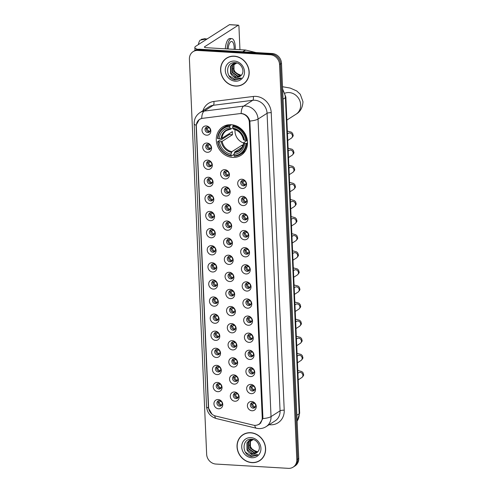 <?xml version="1.0" encoding="UTF-8"?>
<svg xmlns="http://www.w3.org/2000/svg" width="493" height="493" viewBox="0 0 493 493"><rect width="100%" height="100%" fill="white"/><g stroke="black" fill="none" stroke-linecap="round" stroke-linejoin="round"><path stroke-width="0.74" d="M231.192 124.711A16.885 15.086 -122.6 0 0 222.805 126.849A16.885 15.086 -122.6 0 0 217.136 144.831A16.885 15.086 -122.6 0 0 232.622 157.427A16.885 15.086 -122.6 0 0 241.009 155.295A16.885 15.086 -122.6 0 0 246.679 137.313A16.885 15.086 -122.6 0 0 231.192 124.711M207.362 152.3A4.782 4.271 57.4 0 1 202.74 147.407A4.782 4.271 57.4 0 1 206.955 143.038A4.782 4.271 57.4 0 1 211.577 147.931A4.782 4.271 57.4 0 1 207.362 152.3M208.243 144.122A2.866 2.564 -122.6 0 0 205.858 147.536A2.866 2.564 -122.6 0 0 209.913 149.311A2.866 2.564 -122.6 0 0 208.243 144.122M208.108 169.401A4.782 4.271 57.4 0 1 203.486 164.508A4.782 4.271 57.4 0 1 207.701 160.139A4.782 4.271 57.4 0 1 212.323 165.032A4.782 4.271 57.4 0 1 208.108 169.401M208.989 161.217A2.866 2.564 -122.6 0 0 206.604 164.637A2.866 2.564 -122.6 0 0 210.659 166.412A2.866 2.564 -122.6 0 0 208.989 161.217M208.853 186.496A4.782 4.271 57.4 0 1 204.231 181.609A4.782 4.271 57.4 0 1 208.453 177.24A4.782 4.271 57.4 0 1 213.068 182.133A4.782 4.271 57.4 0 1 208.853 186.496M209.735 178.318A2.866 2.564 -122.6 0 0 207.35 181.732A2.866 2.564 -122.6 0 0 211.405 183.513A2.866 2.564 -122.6 0 0 209.735 178.318M209.599 203.597A4.782 4.271 57.4 0 1 204.977 198.704A4.782 4.271 57.4 0 1 209.198 194.341A4.782 4.271 57.4 0 1 213.82 199.227A4.782 4.271 57.4 0 1 209.599 203.597M210.48 195.419A2.866 2.564 -122.6 0 0 208.095 198.833A2.866 2.564 -122.6 0 0 212.15 200.614A2.866 2.564 -122.6 0 0 210.48 195.419M210.345 220.698A4.782 4.271 57.4 0 1 205.723 215.805A4.782 4.271 57.4 0 1 209.944 211.435A4.782 4.271 57.4 0 1 214.566 216.328A4.782 4.271 57.4 0 1 210.345 220.698M211.232 212.52A2.866 2.564 -122.6 0 0 208.841 215.934A2.866 2.564 -122.6 0 0 212.896 217.709A2.866 2.564 -122.6 0 0 211.232 212.52M211.096 237.799A4.782 4.271 57.4 0 1 206.475 232.906A4.782 4.271 57.4 0 1 210.69 228.536A4.782 4.271 57.4 0 1 215.312 233.429A4.782 4.271 57.4 0 1 211.096 237.799M211.978 229.615A2.866 2.564 -122.6 0 0 209.587 233.035A2.866 2.564 -122.6 0 0 213.642 234.81A2.866 2.564 -122.6 0 0 211.978 229.615M211.842 254.893A4.782 4.271 57.4 0 1 207.22 250.006A4.782 4.271 57.4 0 1 211.435 245.637A4.782 4.271 57.4 0 1 216.057 250.53A4.782 4.271 57.4 0 1 211.842 254.893M212.723 246.716A2.866 2.564 -122.6 0 0 210.338 250.13A2.866 2.564 -122.6 0 0 214.387 251.911A2.866 2.564 -122.6 0 0 212.723 246.716M212.588 271.994A4.782 4.271 57.4 0 1 207.966 267.101A4.782 4.271 57.4 0 1 212.181 262.732A4.782 4.271 57.4 0 1 216.803 267.625A4.782 4.271 57.4 0 1 212.588 271.994M213.469 263.817A2.866 2.564 -122.6 0 0 213.709 269.369A2.866 2.564 -122.6 0 0 216.1 265.955A2.866 2.564 -122.6 0 0 213.469 263.817M213.333 289.095A4.782 4.271 57.4 0 1 208.712 284.202A4.782 4.271 57.4 0 1 212.927 279.833A4.782 4.271 57.4 0 1 217.549 284.726A4.782 4.271 57.4 0 1 213.333 289.095M214.215 280.911A2.866 2.564 -122.6 0 0 211.83 284.332A2.866 2.564 -122.6 0 0 215.885 286.106A2.866 2.564 -122.6 0 0 214.215 280.911M214.079 306.196A4.782 4.271 57.4 0 1 209.457 301.303A4.782 4.271 57.4 0 1 213.679 296.934A4.782 4.271 57.4 0 1 218.294 301.827A4.782 4.271 57.4 0 1 214.079 306.196M214.96 298.012A2.866 2.564 -122.6 0 0 212.575 301.433A2.866 2.564 -122.6 0 0 216.63 303.207A2.866 2.564 -122.6 0 0 214.96 298.012M214.825 323.291A4.782 4.271 57.4 0 1 210.203 318.398A4.782 4.271 57.4 0 1 214.424 314.035A4.782 4.271 57.4 0 1 219.046 318.922A4.782 4.271 57.4 0 1 214.825 323.291M215.706 315.113A2.866 2.564 -122.6 0 0 213.321 318.527A2.866 2.564 -122.6 0 0 217.376 320.308A2.866 2.564 -122.6 0 0 215.706 315.113M215.57 340.392A4.782 4.271 57.4 0 1 210.955 335.499A4.782 4.271 57.4 0 1 215.17 331.13A4.782 4.271 57.4 0 1 219.792 336.023A4.782 4.271 57.4 0 1 215.57 340.392M216.458 332.214A2.866 2.564 -122.6 0 0 214.067 335.628A2.866 2.564 -122.6 0 0 218.122 337.403A2.866 2.564 -122.6 0 0 216.458 332.214M216.322 357.493A4.782 4.271 57.4 0 1 211.7 352.6A4.782 4.271 57.4 0 1 215.916 348.231A4.782 4.271 57.4 0 1 220.537 353.124A4.782 4.271 57.4 0 1 216.322 357.493M217.203 349.309A2.866 2.564 -122.6 0 0 214.812 352.729A2.866 2.564 -122.6 0 0 218.867 354.504A2.866 2.564 -122.6 0 0 217.203 349.309M217.068 374.588A4.782 4.271 57.4 0 1 212.446 369.701A4.782 4.271 57.4 0 1 216.661 365.331A4.782 4.271 57.4 0 1 221.283 370.225A4.782 4.271 57.4 0 1 217.068 374.588M217.949 366.41A2.866 2.564 -122.6 0 0 215.564 369.83A2.866 2.564 -122.6 0 0 219.613 371.605A2.866 2.564 -122.6 0 0 217.949 366.41M217.814 391.688A4.782 4.271 57.4 0 1 213.192 386.795A4.782 4.271 57.4 0 1 217.407 382.432A4.782 4.271 57.4 0 1 222.029 387.319A4.782 4.271 57.4 0 1 217.814 391.688M218.695 383.511A2.866 2.564 -122.6 0 0 218.935 389.063A2.866 2.564 -122.6 0 0 221.326 385.649A2.866 2.564 -122.6 0 0 218.695 383.511M218.559 408.789A4.782 4.271 57.4 0 1 213.937 403.896A4.782 4.271 57.4 0 1 218.152 399.527A4.782 4.271 57.4 0 1 222.774 404.42A4.782 4.271 57.4 0 1 218.559 408.789M219.44 400.612A2.866 2.564 -122.6 0 0 217.056 404.026A2.866 2.564 -122.6 0 0 221.111 405.801A2.866 2.564 -122.6 0 0 219.44 400.612M206.616 135.199A4.782 4.271 57.4 0 1 201.994 130.306A4.782 4.271 57.4 0 1 206.21 125.943A4.782 4.271 57.4 0 1 210.831 130.83A4.782 4.271 57.4 0 1 206.616 135.199M207.498 127.021A2.866 2.564 -122.6 0 0 207.738 132.574A2.866 2.564 -122.6 0 0 210.129 129.16A2.866 2.564 -122.6 0 0 207.498 127.021M225.215 178.941A4.782 4.271 57.4 0 1 220.593 174.047A4.782 4.271 57.4 0 1 224.814 169.678A4.782 4.271 57.4 0 1 229.43 174.571A4.782 4.271 57.4 0 1 225.215 178.941M226.096 170.763A2.866 2.564 -122.6 0 0 223.711 174.177A2.866 2.564 -122.6 0 0 227.766 175.952A2.866 2.564 -122.6 0 0 226.096 170.763M225.96 196.041A4.782 4.271 57.4 0 1 221.339 191.148A4.782 4.271 57.4 0 1 225.56 186.779A4.782 4.271 57.4 0 1 230.182 191.672A4.782 4.271 57.4 0 1 225.96 196.041M226.842 187.858A2.866 2.564 -122.6 0 0 224.457 191.278A2.866 2.564 -122.6 0 0 228.512 193.053A2.866 2.564 -122.6 0 0 226.842 187.858M226.706 213.136A4.782 4.271 57.4 0 1 222.084 208.249A4.782 4.271 57.4 0 1 226.305 203.88A4.782 4.271 57.4 0 1 230.927 208.773A4.782 4.271 57.4 0 1 226.706 213.136M227.593 204.959A2.866 2.564 -122.6 0 0 225.202 208.379A2.866 2.564 -122.6 0 0 229.257 210.154A2.866 2.564 -122.6 0 0 227.593 204.959M227.458 230.237A4.782 4.271 57.4 0 1 222.836 225.344A4.782 4.271 57.4 0 1 227.051 220.981A4.782 4.271 57.4 0 1 231.673 225.868A4.782 4.271 57.4 0 1 227.458 230.237M228.339 222.06A2.866 2.564 -122.6 0 0 225.948 225.474A2.866 2.564 -122.6 0 0 230.003 227.255A2.866 2.564 -122.6 0 0 228.339 222.06M228.204 247.338A4.782 4.271 57.4 0 1 223.582 242.445A4.782 4.271 57.4 0 1 227.797 238.076A4.782 4.271 57.4 0 1 232.419 242.969A4.782 4.271 57.4 0 1 228.204 247.338M229.085 239.16A2.866 2.564 -122.6 0 0 226.7 242.574A2.866 2.564 -122.6 0 0 230.749 244.349A2.866 2.564 -122.6 0 0 229.085 239.16M228.949 264.439A4.782 4.271 57.4 0 1 224.327 259.546A4.782 4.271 57.4 0 1 228.542 255.177A4.782 4.271 57.4 0 1 233.164 260.07A4.782 4.271 57.4 0 1 228.949 264.439M229.83 256.255A2.866 2.564 -122.6 0 0 227.446 259.675A2.866 2.564 -122.6 0 0 231.5 261.45A2.866 2.564 -122.6 0 0 229.83 256.255M229.695 281.534A4.782 4.271 57.4 0 1 225.073 276.647A4.782 4.271 57.4 0 1 229.288 272.278A4.782 4.271 57.4 0 1 233.91 277.171A4.782 4.271 57.4 0 1 229.695 281.534M230.576 273.356A2.866 2.564 -122.6 0 0 228.191 276.77A2.866 2.564 -122.6 0 0 232.246 278.551A2.866 2.564 -122.6 0 0 230.576 273.356M230.441 298.635A4.782 4.271 57.4 0 1 225.819 293.742A4.782 4.271 57.4 0 1 230.04 289.379A4.782 4.271 57.4 0 1 234.662 294.266A4.782 4.271 57.4 0 1 230.441 298.635M231.322 290.457A2.866 2.564 -122.6 0 0 228.937 293.871A2.866 2.564 -122.6 0 0 232.992 295.652A2.866 2.564 -122.6 0 0 231.322 290.457M231.186 315.736A4.782 4.271 57.4 0 1 226.564 310.843A4.782 4.271 57.4 0 1 230.786 306.473A4.782 4.271 57.4 0 1 235.407 311.366A4.782 4.271 57.4 0 1 231.186 315.736M232.074 307.558A2.866 2.564 -122.6 0 0 229.683 310.972A2.866 2.564 -122.6 0 0 233.737 312.747A2.866 2.564 -122.6 0 0 232.074 307.558M231.932 332.837A4.782 4.271 57.4 0 1 227.316 327.944A4.782 4.271 57.4 0 1 231.531 323.574A4.782 4.271 57.4 0 1 236.153 328.467A4.782 4.271 57.4 0 1 231.932 332.837M232.819 324.653A2.866 2.564 -122.6 0 0 230.428 328.073A2.866 2.564 -122.6 0 0 234.483 329.848A2.866 2.564 -122.6 0 0 232.819 324.653M232.684 349.931A4.782 4.271 57.4 0 1 228.062 345.045A4.782 4.271 57.4 0 1 232.277 340.675A4.782 4.271 57.4 0 1 236.899 345.568A4.782 4.271 57.4 0 1 232.684 349.931M233.565 341.754A2.866 2.564 -122.6 0 0 231.18 345.168A2.866 2.564 -122.6 0 0 235.229 346.949A2.866 2.564 -122.6 0 0 233.565 341.754M233.429 367.032A4.782 4.271 57.4 0 1 228.807 362.139A4.782 4.271 57.4 0 1 233.023 357.776A4.782 4.271 57.4 0 1 237.644 362.663A4.782 4.271 57.4 0 1 233.429 367.032M234.311 358.855A2.866 2.564 -122.6 0 0 234.551 364.407A2.866 2.564 -122.6 0 0 236.942 360.993A2.866 2.564 -122.6 0 0 234.311 358.855M234.175 384.133A4.782 4.271 57.4 0 1 229.553 379.24A4.782 4.271 57.4 0 1 233.768 374.871A4.782 4.271 57.4 0 1 238.39 379.764A4.782 4.271 57.4 0 1 234.175 384.133M235.056 375.956A2.866 2.564 -122.6 0 0 232.671 379.37A2.866 2.564 -122.6 0 0 236.726 381.144A2.866 2.564 -122.6 0 0 235.056 375.956M234.921 401.234A4.782 4.271 57.4 0 1 230.299 396.341A4.782 4.271 57.4 0 1 234.514 391.972A4.782 4.271 57.4 0 1 239.136 396.865A4.782 4.271 57.4 0 1 234.921 401.234M235.802 393.05A2.866 2.564 -122.6 0 0 233.417 396.471A2.866 2.564 -122.6 0 0 237.472 398.245A2.866 2.564 -122.6 0 0 235.802 393.05M242.322 188.48A4.782 4.271 57.4 0 1 237.7 183.593A4.782 4.271 57.4 0 1 241.921 179.224A4.782 4.271 57.4 0 1 246.543 184.117A4.782 4.271 57.4 0 1 242.322 188.48M243.209 180.302A2.866 2.564 -122.6 0 0 240.818 183.716A2.866 2.564 -122.6 0 0 244.873 185.497A2.866 2.564 -122.6 0 0 243.209 180.302M243.067 205.581A4.782 4.271 57.4 0 1 238.452 200.688A4.782 4.271 57.4 0 1 242.667 196.325A4.782 4.271 57.4 0 1 247.289 201.212A4.782 4.271 57.4 0 1 243.067 205.581M243.955 197.403A2.866 2.564 -122.6 0 0 241.564 200.817A2.866 2.564 -122.6 0 0 245.619 202.598A2.866 2.564 -122.6 0 0 243.955 197.403M243.819 222.682A4.782 4.271 57.4 0 1 239.197 217.789A4.782 4.271 57.4 0 1 243.413 213.42A4.782 4.271 57.4 0 1 248.034 218.313A4.782 4.271 57.4 0 1 243.819 222.682M244.701 214.504A2.866 2.564 -122.6 0 0 242.316 217.918A2.866 2.564 -122.6 0 0 247.326 216.643A2.866 2.564 -122.6 0 0 244.701 214.504M244.565 239.783A4.782 4.271 57.4 0 1 239.943 234.89A4.782 4.271 57.4 0 1 244.158 230.521A4.782 4.271 57.4 0 1 248.78 235.414A4.782 4.271 57.4 0 1 244.565 239.783M245.446 231.599A2.866 2.564 -122.6 0 0 243.061 235.019A2.866 2.564 -122.6 0 0 247.11 236.794A2.866 2.564 -122.6 0 0 245.446 231.599M245.311 256.878A4.782 4.271 57.4 0 1 240.689 251.991A4.782 4.271 57.4 0 1 244.904 247.622A4.782 4.271 57.4 0 1 249.526 252.515A4.782 4.271 57.4 0 1 245.311 256.878M246.192 248.7A2.866 2.564 -122.6 0 0 243.807 252.114A2.866 2.564 -122.6 0 0 247.862 253.895A2.866 2.564 -122.6 0 0 246.192 248.7M246.056 273.979A4.782 4.271 57.4 0 1 241.434 269.086A4.782 4.271 57.4 0 1 245.65 264.723A4.782 4.271 57.4 0 1 250.271 269.609A4.782 4.271 57.4 0 1 246.056 273.979M246.938 265.801A2.866 2.564 -122.6 0 0 244.553 269.215A2.866 2.564 -122.6 0 0 248.608 270.996A2.866 2.564 -122.6 0 0 246.938 265.801M246.802 291.08A4.782 4.271 57.4 0 1 242.18 286.186A4.782 4.271 57.4 0 1 246.401 281.817A4.782 4.271 57.4 0 1 251.023 286.71A4.782 4.271 57.4 0 1 246.802 291.08M247.683 282.902A2.866 2.564 -122.6 0 0 245.298 286.316A2.866 2.564 -122.6 0 0 249.353 288.091A2.866 2.564 -122.6 0 0 247.683 282.902M247.548 308.18A4.782 4.271 57.4 0 1 242.926 303.287A4.782 4.271 57.4 0 1 247.147 298.918A4.782 4.271 57.4 0 1 251.769 303.811A4.782 4.271 57.4 0 1 247.548 308.18M248.435 299.997A2.866 2.564 -122.6 0 0 246.044 303.417A2.866 2.564 -122.6 0 0 250.099 305.192A2.866 2.564 -122.6 0 0 248.435 299.997M248.293 325.275A4.782 4.271 57.4 0 1 243.678 320.382A4.782 4.271 57.4 0 1 247.893 316.019A4.782 4.271 57.4 0 1 252.515 320.912A4.782 4.271 57.4 0 1 248.293 325.275M249.181 317.098A2.866 2.564 -122.6 0 0 246.79 320.512A2.866 2.564 -122.6 0 0 250.845 322.293A2.866 2.564 -122.6 0 0 249.181 317.098M249.045 342.376A4.782 4.271 57.4 0 1 244.423 337.483A4.782 4.271 57.4 0 1 248.638 333.114A4.782 4.271 57.4 0 1 253.26 338.007A4.782 4.271 57.4 0 1 249.045 342.376M249.926 334.199A2.866 2.564 -122.6 0 0 250.167 339.751A2.866 2.564 -122.6 0 0 249.926 334.199M249.791 359.477A4.782 4.271 57.4 0 1 245.169 354.584A4.782 4.271 57.4 0 1 249.384 350.215A4.782 4.271 57.4 0 1 254.006 355.108A4.782 4.271 57.4 0 1 249.791 359.477M250.672 351.293A2.866 2.564 -122.6 0 0 248.287 354.714A2.866 2.564 -122.6 0 0 252.342 356.488A2.866 2.564 -122.6 0 0 250.672 351.293M250.536 376.578A4.782 4.271 57.4 0 1 245.915 371.685A4.782 4.271 57.4 0 1 250.13 367.316A4.782 4.271 57.4 0 1 254.752 372.209A4.782 4.271 57.4 0 1 250.536 376.578M251.418 368.394A2.866 2.564 -122.6 0 0 249.033 371.814A2.866 2.564 -122.6 0 0 253.088 373.589A2.866 2.564 -122.6 0 0 251.418 368.394M251.282 393.673A4.782 4.271 57.4 0 1 246.66 388.78A4.782 4.271 57.4 0 1 250.875 384.417A4.782 4.271 57.4 0 1 255.497 389.304A4.782 4.271 57.4 0 1 251.282 393.673M252.163 385.495A2.866 2.564 -122.6 0 0 249.778 388.909A2.866 2.564 -122.6 0 0 253.833 390.69A2.866 2.564 -122.6 0 0 252.163 385.495M252.028 410.774A4.782 4.271 57.4 0 1 247.406 405.881A4.782 4.271 57.4 0 1 251.627 401.512A4.782 4.271 57.4 0 1 256.249 406.405A4.782 4.271 57.4 0 1 252.028 410.774M252.909 402.596A2.866 2.564 -122.6 0 0 250.524 406.01A2.866 2.564 -122.6 0 0 254.579 407.785A2.866 2.564 -122.6 0 0 252.909 402.596M210.449 148.831A2.866 2.564 57.4 0 1 207.485 144.19M211.201 165.931A2.866 2.564 57.4 0 1 208.231 161.291M211.947 183.032A2.866 2.564 57.4 0 1 208.977 178.392M212.693 200.127A2.866 2.564 57.4 0 1 209.722 195.493M213.438 217.228A2.866 2.564 57.4 0 1 210.468 212.588M214.184 234.329A2.866 2.564 57.4 0 1 211.214 229.689M214.93 251.424A2.866 2.564 57.4 0 1 211.965 246.79M215.675 268.525A2.866 2.564 57.4 0 1 212.711 263.891M216.427 285.626A2.866 2.564 57.4 0 1 213.457 280.985M217.173 302.727A2.866 2.564 57.4 0 1 214.202 298.086M217.918 319.821A2.866 2.564 57.4 0 1 214.948 315.187M218.664 336.922A2.866 2.564 57.4 0 1 215.694 332.288M219.41 354.023A2.866 2.564 57.4 0 1 216.439 349.383M220.155 371.124A2.866 2.564 57.4 0 1 217.191 366.484M220.901 388.219A2.866 2.564 57.4 0 1 217.937 383.585M221.653 405.32A2.866 2.564 57.4 0 1 218.682 400.68M209.704 131.73A2.866 2.564 57.4 0 1 206.74 127.095M228.308 175.471A2.866 2.564 57.4 0 1 225.338 170.837M229.054 192.572A2.866 2.564 57.4 0 1 226.084 187.932M229.8 209.673A2.866 2.564 57.4 0 1 226.829 205.033M230.545 226.768A2.866 2.564 57.4 0 1 227.575 222.133M231.291 243.869A2.866 2.564 57.4 0 1 228.327 239.228M232.037 260.97A2.866 2.564 57.4 0 1 229.072 256.329M232.788 278.07A2.866 2.564 57.4 0 1 229.818 273.43M233.534 295.165A2.866 2.564 57.4 0 1 230.564 290.531M234.28 312.266A2.866 2.564 57.4 0 1 231.309 307.626M235.025 329.367A2.866 2.564 57.4 0 1 232.055 324.727M235.771 346.468A2.866 2.564 57.4 0 1 232.801 341.828M236.517 363.563A2.866 2.564 57.4 0 1 233.553 358.929M237.262 380.664A2.866 2.564 57.4 0 1 234.298 376.023M238.014 397.765A2.866 2.564 57.4 0 1 235.044 393.124M245.415 185.017A2.866 2.564 57.4 0 1 242.445 180.376M246.161 202.112A2.866 2.564 57.4 0 1 243.191 197.477M246.907 219.212A2.866 2.564 57.4 0 1 243.936 214.572M247.652 236.313A2.866 2.564 57.4 0 1 244.688 231.673M248.398 253.414A2.866 2.564 57.4 0 1 245.434 248.774M249.15 270.509A2.866 2.564 57.4 0 1 246.18 265.875M249.896 287.61A2.866 2.564 57.4 0 1 246.925 282.97M250.641 304.711A2.866 2.564 57.4 0 1 247.671 300.071M251.387 321.806A2.866 2.564 57.4 0 1 248.417 317.172M252.133 338.907A2.866 2.564 57.4 0 1 249.162 334.272M252.878 356.008A2.866 2.564 57.4 0 1 249.914 351.367M253.63 373.109A2.866 2.564 57.4 0 1 250.66 368.468M254.376 390.203A2.866 2.564 57.4 0 1 251.405 385.569M255.121 407.304A2.866 2.564 57.4 0 1 252.151 402.67M239.647 113.643A8.603 7.685 57.4 0 1 241.022 113.6A8.603 7.685 57.4 0 1 249.341 122.4L262.227 417.472A8.603 7.685 57.4 0 1 258.905 424.251A8.603 7.685 57.4 0 1 253.248 425.126L215.527 416A8.603 7.685 57.4 0 1 208.594 407.403L196.319 126.153A8.603 7.685 57.4 0 1 199.634 119.38A8.603 7.685 57.4 0 1 202.531 118.332L239.647 113.643M234.23 56.159A15.456 13.804 -122.6 0 0 226.558 58.112A15.456 13.804 -122.6 0 0 221.369 74.566A15.456 13.804 -122.6 0 0 235.543 86.096A15.456 13.804 -122.6 0 0 243.215 84.143A15.456 13.804 -122.6 0 0 248.404 67.689A15.456 13.804 -122.6 0 0 234.23 56.159M227.045 57.81A15.456 13.804 -122.6 0 0 225.714 58.901M250.672 432.712A15.456 13.804 -122.6 0 0 243 434.666A15.456 13.804 -122.6 0 0 237.811 451.12A15.456 13.804 -122.6 0 0 251.978 462.65A15.456 13.804 -122.6 0 0 259.657 460.696A15.456 13.804 -122.6 0 0 264.846 444.242A15.456 13.804 -122.6 0 0 250.672 432.712M243.487 434.37A15.456 13.804 -122.6 0 0 242.155 435.455M211.953 414.157L208.459 408.038L208.379 407.064L196.109 125.191A11.154 2.73 -2.5 0 1 194.18 123.761C194.106 119.047 196.023 115.337 199.924 112.626A12.744 11.388 57.4 0 1 204.219 111.085L243.671 106.094A11.154 4.61 82.8 0 0 241.151 113.513L242.316 113.63C246.18 114.561 248.694 117.032 249.852 121.056L262.898 417.349L262.843 418.594L259.417 424.233L256.415 425.268M193.09 51.666L195.018 50.434A9.558 8.541 -122.6 0 1 199.77 49.226L272.247 53.521A9.558 8.541 -122.6 0 1 281.491 63.307L298.74 458.379A9.558 8.541 -122.6 0 1 295.054 465.91L294.087 466.526A9.558 8.541 -122.6 0 0 297.772 458.995L280.523 63.924A9.558 8.541 -122.6 0 0 271.279 54.138L198.802 49.842A9.558 8.541 -122.6 0 0 194.057 51.05A9.558 8.541 -122.6 0 1 198.802 49.842L271.279 54.138A9.558 8.541 -122.6 0 1 280.523 63.924L297.772 458.995A9.558 8.541 -122.6 0 1 294.087 466.526L293.125 467.142A9.558 8.541 -122.6 0 0 296.811 459.612L279.562 64.54A9.558 8.541 -122.6 0 0 270.318 54.754L197.841 50.459A9.558 8.541 -122.6 0 0 193.09 51.666A9.558 8.541 -122.6 0 0 189.404 59.197L206.653 454.269A9.558 8.541 -122.6 0 0 215.897 464.055L288.374 468.35A9.558 8.541 -122.6 0 0 293.125 467.142M196.109 125.191L199.32 119.442L201.699 118.468A11.154 4.61 82.8 0 1 204.219 111.085L213.259 105.292A12.744 11.388 -122.6 0 0 208.97 106.839L199.924 112.626M258.591 461.134A15.456 13.804 -122.6 0 0 260.131 460.376M242.149 84.574A15.456 13.804 -122.6 0 0 243.69 83.822M243.129 84.007A15.295 13.662 -122.6 0 0 248.262 67.726A15.295 13.662 -122.6 0 0 234.243 56.313A15.295 13.662 -122.6 0 0 226.644 58.242A15.295 13.662 -122.6 0 0 221.511 74.529A15.295 13.662 -122.6 0 0 235.537 85.942A15.295 13.662 -122.6 0 0 243.129 84.007L244.097 83.391A15.295 13.662 -122.6 0 0 245.021 82.738M240.726 75.096L236.011 73.217L233.171 68.656M241.25 75.312L239.29 75.478L233.627 71.485L233.577 64.349L234.341 63.246M241.416 75.121L239.672 75.238L234.009 71.245L233.959 64.102L234.569 63.184M240.572 75.977L237.755 76.458L232.092 72.465L232.043 65.329L233.466 63.566M240.75 75.823L238.137 76.218L232.474 72.224L232.425 65.082L233.676 63.474M232.049 75.447A7.204 6.434 -122.6 0 0 236.4 77.333A7.204 6.434 -122.6 0 0 239.974 76.421A7.204 6.434 -122.6 0 0 241.323 75.226C245.298 71.275 241.287 62.901 235.395 62.703C224.913 61.422 225.252 78.966 235.161 79.94L240.325 78.794L241.317 78.042L236.036 78.633L232.049 75.447L230.564 73.445L230.514 66.308L232.665 63.998L237.096 63.061M240.011 76.397L236.609 77.198L230.946 73.204L230.897 66.062L232.856 63.88M234.446 61.064A10.39 9.281 -122.6 0 0 225.283 70.554A10.39 9.281 -122.6 0 0 235.327 81.191A10.39 9.281 -122.6 0 0 244.491 71.695A10.39 9.281 -122.6 0 0 234.446 61.064M228.592 57.059A15.295 13.662 -122.6 0 0 227.606 57.626L226.644 58.242M240.43 78.726L235.839 79.866L228.943 75.645M197.822 49.337A12.744 3.118 177.5 0 1 194.834 47.482A12.744 3.118 177.5 0 1 195.783 46.231L229.424 24.699A1.596 0.598 -86.6 0 1 229.584 24.65L238.421 25.174A1.596 0.598 93.4 0 0 238.261 25.223L204.62 46.755A3.186 0.783 -2.5 0 0 204.379 47.069A3.186 0.783 -2.5 0 0 206.357 47.698L245.415 50.015A1.596 1.424 57.4 0 1 245.674 50.058L256.021 52.56M239.949 49.694L238.932 26.382A1.596 0.598 93.4 0 0 238.421 25.174M236.708 63.018L233.528 65.058M234.15 49.349A7.968 3.001 93.4 0 0 234.157 47.488A7.968 3.001 93.4 0 0 231.611 41.467A7.968 3.001 93.4 0 0 228.16 48.992M235.229 49.411A10.834 4.08 93.4 0 0 235.241 46.792A10.834 4.08 93.4 0 0 231.784 38.602A10.834 4.08 93.4 0 0 227.082 48.93M198.334 44.592A8.282 3.124 93.4 0 1 200.14 40.149L207.473 38.744M231.784 38.602L230.015 38.497A10.834 4.08 93.4 0 0 225.313 48.825M205.298 38.62L201.347 39.372L201.372 39.908M259.571 460.567A15.295 13.662 -122.6 0 0 264.704 444.279A15.295 13.662 -122.6 0 0 250.678 432.866A15.295 13.662 -122.6 0 0 243.086 434.801A15.295 13.662 -122.6 0 0 237.953 451.089A15.295 13.662 -122.6 0 0 251.972 462.496A15.295 13.662 -122.6 0 0 259.571 460.567L260.538 459.944A15.295 13.662 -122.6 0 0 261.463 459.291M257.167 451.656L252.453 449.776L249.606 445.21M257.691 451.865L255.731 452.038L250.068 448.045L250.019 440.902L250.783 439.799M257.857 451.674L256.113 451.791L250.45 447.798L250.401 440.656L251.011 439.738M257.013 452.537L254.197 453.018L248.534 449.024L248.484 441.882L249.908 440.12M257.192 452.383L254.579 452.771L248.916 448.778L248.866 441.636L250.117 440.027M248.49 452.001A7.204 6.434 -122.6 0 0 252.841 453.887A7.204 6.434 -122.6 0 0 256.415 452.975A7.204 6.434 -122.6 0 0 257.765 451.779C261.74 447.829 257.728 439.454 251.837 439.257C241.354 437.975 241.693 455.52 251.603 456.493L256.767 455.353L257.759 454.595L252.478 455.187L248.49 452.001L247.005 450.004L246.956 442.862L249.107 440.557L253.538 439.62M256.452 452.95L253.051 453.751L247.387 449.758L247.338 442.622L249.298 440.434M250.888 437.618A10.39 9.281 -122.6 0 0 241.724 447.114A10.39 9.281 -122.6 0 0 251.769 457.744A10.39 9.281 -122.6 0 0 260.933 448.254A10.39 9.281 -122.6 0 0 250.888 437.618M245.033 433.618A15.295 13.662 -122.6 0 0 244.047 434.185L243.086 434.801M256.871 455.285L252.28 456.426L245.385 452.204M235.056 129.634A11.789 10.532 -122.6 0 0 243.61 143.001M234.163 153.582L233.922 154.408L231.34 156.059L231.075 155.597A15.166 13.551 -122.6 0 1 218.029 141.787L219.391 141.867A13.699 12.239 -122.6 0 0 231.007 154.167L231.901 151.678L242.266 145.047A11.789 10.532 -122.6 0 0 243.154 145.182M229.8 126.374L230.009 125.598A15.807 14.118 -122.6 0 0 223.631 127.607A15.807 14.118 -122.6 0 0 217.542 138.515L217.894 138.699A15.166 13.551 -122.6 0 1 229.8 126.374L229.861 127.804A13.699 12.239 -122.6 0 0 219.256 138.779L222.01 138.262L232.376 131.631A11.789 10.532 -122.6 0 0 232.511 134.718L222.146 141.349L219.391 141.867M232.801 127.841L230.915 129.043L229.861 127.804M218.029 141.787L217.678 141.596L220.26 139.944L221.074 139.858L229.393 134.534A15.135 13.521 57.4 0 1 229.288 133.609M240.67 154.229A15.807 14.118 -122.6 0 0 246.753 143.321L245.921 143.445A15.166 13.551 -122.6 0 1 234.021 155.77L234.286 156.238A15.807 14.118 -122.6 0 0 240.67 154.229L243.252 152.577A15.807 14.118 -122.6 0 0 245.255 150.987M228.493 124.803A15.807 14.118 -122.6 0 0 226.207 125.955L223.631 127.607M247.541 142.822L246.753 143.321M217.678 141.596A15.807 14.118 -122.6 0 0 231.34 156.059M230.009 125.598L231.377 124.723M234.021 155.77L233.959 154.34A13.699 12.239 -122.6 0 0 244.559 143.358L245.921 143.445M231.007 154.167L231.075 155.597M219.256 138.779L217.894 138.699M244.559 143.358L243.752 142.631L247.369 140.314M242.266 145.047L242.353 147.043L234.847 151.85L233.959 154.34M234.44 152.577A12.257 10.951 -122.6 0 0 243.758 142.933L243.752 142.631M230.915 129.043L230.465 128.864A12.257 10.951 -122.6 0 0 221.154 138.515M233.959 125.13L232.955 125.77L232.745 126.547A15.166 13.551 -122.6 0 1 245.785 140.357L246.623 140.234A15.807 14.118 -122.6 0 0 232.955 125.77M246.623 140.234L247.289 139.809M245.785 140.357L244.423 140.277A13.699 12.239 -122.6 0 0 232.807 127.977L232.745 126.547M243.616 139.544L244.423 140.277M232.807 127.977L233.861 129.221M229.393 134.534L232.511 134.718M244.781 180.919L241.89 182.268M242.901 182.127A3.506 3.131 -122.6 0 0 245.625 184.709M245.526 198.02L242.636 199.363M243.647 199.221A3.506 3.131 -122.6 0 0 246.377 201.81M246.278 215.121L243.382 216.464M244.399 216.322A3.506 3.131 -122.6 0 0 247.122 218.904M247.024 232.221L244.127 233.565M245.144 233.423A3.506 3.131 -122.6 0 0 247.868 236.005M247.769 249.316L244.873 250.66M245.89 250.524A3.506 3.131 -122.6 0 0 248.614 253.106M248.515 266.417L245.619 267.761M246.636 267.619A3.506 3.131 -122.6 0 0 249.359 270.207M249.261 283.518L246.371 284.862M247.381 284.72A3.506 3.131 -122.6 0 0 250.105 287.302M250.006 300.619L247.116 301.962M248.127 301.821A3.506 3.131 -122.6 0 0 250.851 304.403M250.752 317.714L247.862 319.057M248.873 318.922A3.506 3.131 -122.6 0 0 251.603 321.504M251.504 334.815L248.608 336.158M249.624 336.016A3.506 3.131 -122.6 0 0 252.348 338.605M252.25 351.916L249.353 353.259M250.37 353.117A3.506 3.131 -122.6 0 0 253.094 355.7M252.995 369.017L250.099 370.36M251.116 370.218A3.506 3.131 -122.6 0 0 253.84 372.8M253.741 386.111L250.851 387.455M251.861 387.313A3.506 3.131 -122.6 0 0 254.585 389.901M254.487 403.212L251.596 404.556M252.607 404.414A3.506 3.131 -122.6 0 0 255.331 407.002M227.674 171.379L224.783 172.723M225.794 172.581A3.506 3.131 -122.6 0 0 228.518 175.169M228.419 188.48L225.529 189.823M226.54 189.682A3.506 3.131 -122.6 0 0 229.263 192.264M229.165 205.581L226.275 206.924M227.285 206.783A3.506 3.131 -122.6 0 0 230.015 209.365M229.911 222.676L227.02 224.019M228.037 223.877A3.506 3.131 -122.6 0 0 230.761 226.466M230.662 239.777L227.766 241.12M228.783 240.978A3.506 3.131 -122.6 0 0 231.507 243.56M231.408 256.878L228.512 258.221M229.528 258.079A3.506 3.131 -122.6 0 0 232.252 260.661M232.154 273.972L229.257 275.322M230.274 275.18A3.506 3.131 -122.6 0 0 232.998 277.762M232.899 291.073L230.009 292.417M231.02 292.275A3.506 3.131 -122.6 0 0 233.744 294.863M233.645 308.174L230.755 309.518M231.765 309.376A3.506 3.131 -122.6 0 0 234.489 311.958M234.391 325.275L231.5 326.619M232.511 326.477A3.506 3.131 -122.6 0 0 235.241 329.059M235.143 342.37L232.246 343.72M233.263 343.578A3.506 3.131 -122.6 0 0 235.987 346.16M235.888 359.471L232.992 360.814M234.009 360.673A3.506 3.131 -122.6 0 0 236.732 363.261M236.634 376.572L233.737 377.915M234.754 377.774A3.506 3.131 -122.6 0 0 237.478 380.356M237.379 393.673L234.483 395.016M235.5 394.875A3.506 3.131 -122.6 0 0 238.224 397.457M209.075 127.638L206.179 128.981M207.196 128.839A3.506 3.131 -122.6 0 0 209.919 131.428M253.149 439.577L249.969 441.611M209.821 144.739L206.924 146.082M207.941 145.94A3.506 3.131 -122.6 0 0 210.665 148.522M210.566 161.84L207.67 163.183M208.687 163.041A3.506 3.131 -122.6 0 0 211.411 165.623M211.312 178.934L208.422 180.278M209.433 180.142A3.506 3.131 -122.6 0 0 212.156 182.724M212.058 196.035L209.168 197.379M210.178 197.237A3.506 3.131 -122.6 0 0 212.902 199.825M212.803 213.136L209.913 214.48M210.924 214.338A3.506 3.131 -122.6 0 0 213.654 216.92M213.549 230.237L210.659 231.581M211.676 231.439A3.506 3.131 -122.6 0 0 214.4 234.021M214.301 247.332L211.405 248.675M212.421 248.54A3.506 3.131 -122.6 0 0 215.145 251.122M215.047 264.433L212.15 265.776M213.167 265.635A3.506 3.131 -122.6 0 0 215.891 268.223M215.792 281.534L212.896 282.877M213.913 282.736A3.506 3.131 -122.6 0 0 216.637 285.318M216.538 298.635L213.648 299.978M214.658 299.836A3.506 3.131 -122.6 0 0 217.382 302.419M217.284 315.73L214.393 317.073M215.404 316.931A3.506 3.131 -122.6 0 0 218.128 319.519M218.029 332.83L215.139 334.174M216.15 334.032A3.506 3.131 -122.6 0 0 218.88 336.62M218.775 349.931L215.885 351.275M216.902 351.133A3.506 3.131 -122.6 0 0 219.625 353.715M219.527 367.026L216.63 368.376M217.647 368.234A3.506 3.131 -122.6 0 0 220.371 370.816M220.272 384.127L217.376 385.471M218.393 385.329A3.506 3.131 -122.6 0 0 221.117 387.917M221.018 401.228L218.122 402.571M219.138 402.43A3.506 3.131 -122.6 0 0 221.862 405.012M262.227 417.472L262.886 417.047M249.341 122.4L250 121.981M284.221 410.225A3.186 0.783 -2.5 0 0 280.067 410.823L267.077 113.285A12.744 11.388 -122.6 0 0 254.752 100.239A12.744 11.388 -122.6 0 0 252.718 100.307L213.259 105.292A3.186 1.319 -97.2 0 0 213.826 101.453L253.279 96.462A15.93 14.235 57.4 0 1 271.23 112.687L284.221 410.225A15.93 14.235 57.4 0 1 270.164 424.787A15.93 14.235 57.4 0 1 269.166 424.695M275.156 420.862A12.744 11.388 -122.6 0 0 280.067 410.823L271.027 416.616A12.744 11.388 57.4 0 1 266.109 426.648L275.156 420.862M253.279 96.462A3.186 1.319 -97.2 0 1 252.718 100.307L243.671 106.094A12.744 11.388 57.4 0 1 245.711 106.026A12.744 11.388 57.4 0 1 258.036 119.072A11.154 2.73 177.5 0 1 249.852 121.056M262.843 418.594A11.154 2.73 -2.5 0 0 271.027 416.616L258.036 119.072L267.077 113.285A3.186 0.783 -2.5 0 1 271.23 112.687M208.459 408.038A11.154 2.73 177.5 0 1 206.53 406.608L194.18 123.761M214.701 415.747A11.154 3.667 103.6 0 0 216.335 418.551C210.419 416.733 207.146 412.746 206.53 406.608M254.776 425.342A11.154 3.667 103.6 0 0 256.428 428.257L216.335 418.551M202.98 110.672A15.93 14.235 57.4 0 1 213.826 101.453M296.811 459.612L298.74 458.379M279.562 64.54L281.491 63.307M270.318 54.754L272.247 53.521M197.841 50.459L199.77 49.226M297.113 421.102A12.744 11.388 -122.6 0 0 299.189 413.775L285.385 97.713A12.744 11.388 -122.6 0 0 282.662 90.102M283.056 99.204L285.385 97.713A6.372 1.559 -2.5 0 0 285.86 97.084L299.664 413.146L297.119 421.225M299.664 413.146A6.372 1.559 -2.5 0 1 299.189 413.775L296.86 415.266M204.644 47.359L204.62 46.755M242.679 51.771L245.415 50.015M238.261 25.223L229.424 24.699M245.674 50.058L242.969 51.783M285.071 93.134A11.949 10.673 57.4 0 1 289.114 92.561A11.949 10.673 57.4 0 1 300.668 104.787A11.949 10.673 57.4 0 1 296.059 114.197L286.864 120.082M222.146 141.349A11.789 10.532 -122.6 0 0 231.901 151.678M230.669 129.067A11.789 10.532 -122.6 0 0 226.527 130.516A11.789 10.532 -122.6 0 0 222.01 138.262M221.283 141.596A12.257 10.951 -122.6 0 0 231.494 152.405M234.847 151.85A11.789 10.532 -122.6 0 0 239.234 150.377C241.792 148.695 243.259 146.162 243.634 142.773M243.622 139.846A12.257 10.951 -122.6 0 0 233.417 129.037M287.468 133.849L288.257 133.344A2.866 2.564 57.4 0 1 292.454 136.093A2.866 2.564 57.4 0 1 291.351 138.176L287.758 140.474M288.214 150.944L289.003 150.445A2.866 2.564 57.4 0 1 293.199 153.187A2.866 2.564 57.4 0 1 292.096 155.27L288.504 157.569M288.96 168.045L289.748 167.54A2.866 2.564 57.4 0 1 293.951 170.288A2.866 2.564 57.4 0 1 292.842 172.371L289.249 174.67M289.705 185.146L290.494 184.641A2.866 2.564 57.4 0 1 294.697 187.389A2.866 2.564 57.4 0 1 293.588 189.472L289.995 191.771M290.451 202.247L291.24 201.742A2.866 2.564 57.4 0 1 295.443 204.49A2.866 2.564 57.4 0 1 294.333 206.573L290.741 208.872M291.203 219.342L291.992 218.843A2.866 2.564 57.4 0 1 296.188 221.585A2.866 2.564 57.4 0 1 295.079 223.668L291.486 225.967M291.948 236.443L292.737 235.937A2.866 2.564 57.4 0 1 296.934 238.686A2.866 2.564 57.4 0 1 295.825 240.769L292.238 243.067M292.694 253.544L293.483 253.038A2.866 2.564 57.4 0 1 297.68 255.787A2.866 2.564 57.4 0 1 296.576 257.87L292.984 260.168M293.44 270.645L294.229 270.139A2.866 2.564 57.4 0 1 298.431 272.882A2.866 2.564 57.4 0 1 297.322 274.971L293.729 277.269M294.185 287.739L294.974 287.234A2.866 2.564 57.4 0 1 299.177 289.983A2.866 2.564 57.4 0 1 298.068 292.066L294.475 294.364M294.931 304.84L295.72 304.335A2.866 2.564 57.4 0 1 299.923 307.084A2.866 2.564 57.4 0 1 298.813 309.166L295.221 311.465M295.677 321.941L296.466 321.436A2.866 2.564 57.4 0 1 300.668 324.184A2.866 2.564 57.4 0 1 299.559 326.267L295.966 328.566M296.429 339.042L297.217 338.537A2.866 2.564 57.4 0 1 301.414 341.279A2.866 2.564 57.4 0 1 300.305 343.368L296.718 345.667M297.174 356.137L297.963 355.632A2.866 2.564 57.4 0 1 302.16 358.38A2.866 2.564 57.4 0 1 301.05 360.463L297.464 362.762M297.92 373.238L298.709 372.733A2.866 2.564 57.4 0 1 302.905 375.481A2.866 2.564 57.4 0 1 301.802 377.564L298.21 379.863M199.634 119.38L200.46 118.85M258.905 424.251L260.871 422.988M256.428 428.257L258.646 428.59C261.333 428.731 263.823 428.084 266.109 426.648M282.612 88.962L285.86 97.084M194.963 50.471L194.834 47.482M296.059 114.197C300.317 111.8 302.622 107.647 302.979 101.731L300.292 94.305L296.718 90.934L290.186 88.068L282.514 86.731M226.527 130.516L230.786 129.092M233.67 129.265C238.914 130.633 242.186 134.114 243.499 139.716M287.345 131.07L291.338 132.149L292.589 133.326L293.144 135.218C293.458 135.711 292.86 136.697 291.351 138.176M288.091 148.171L292.084 149.25L293.335 150.427L293.89 152.319C294.204 152.812 293.606 153.798 292.096 155.27M288.836 165.266L292.83 166.351L294.087 167.528L294.635 169.413C294.95 169.912 294.352 170.898 292.842 172.371M289.588 182.367L293.575 183.451L294.832 184.622L295.381 186.514C295.695 187.013 295.097 187.999 293.588 189.472M290.334 199.468L294.321 200.546L295.578 201.723L296.127 203.615C296.441 204.108 295.843 205.094 294.333 206.573M291.08 216.569L295.067 217.647L296.324 218.824L296.878 220.716C297.187 221.209 296.589 222.195 295.079 223.668M291.825 233.664L295.818 234.748L297.069 235.925L297.624 237.811C297.938 238.31 297.334 239.296 295.825 240.769M292.571 250.764L296.564 251.849L297.815 253.02L298.37 254.912C298.684 255.411 298.086 256.397 296.576 257.87M293.317 267.865L297.31 268.944L298.567 270.121L299.115 272.013C299.43 272.506 298.832 273.492 297.322 274.971M294.062 284.966L298.055 286.045L299.313 287.222L299.861 289.108C300.175 289.607 299.578 290.593 298.068 292.066M294.814 302.061L298.801 303.146L300.058 304.323L300.607 306.208C300.921 306.708 300.323 307.694 298.813 309.166M295.56 319.162L299.547 320.247L300.804 321.418L301.359 323.309C301.667 323.809 301.069 324.795 299.559 326.267M296.305 336.263L300.299 337.341L301.55 338.518L302.104 340.41C302.412 340.903 301.815 341.889 300.305 343.368M297.051 353.364L301.044 354.442L302.295 355.619L302.85 357.505C303.164 358.004 302.56 358.99 301.05 360.463M297.797 370.459L301.79 371.543L303.041 372.72L303.596 374.606C303.91 375.105 303.312 376.091 301.802 377.564"/></g></svg>
